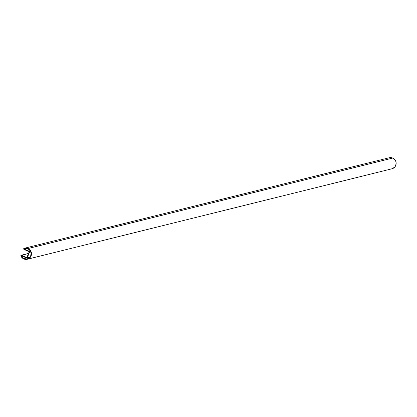 <?xml version="1.0" encoding="UTF-8"?>
<svg xmlns="http://www.w3.org/2000/svg" width="417" height="417" viewBox="0 0 417 417"><rect width="100%" height="100%" fill="white"/><g stroke="black" fill="none" stroke-linecap="round" stroke-linejoin="round"><path stroke-width="0.63" d="M24.144 248.761A5.285 5.14 76.1 0 1 31.082 254.182A5.285 5.14 76.1 0 1 23.962 258.566L26.568 257.92L23.962 258.566L25.932 259.004L27.903 258.634L29.576 257.518L30.696 255.824L31.072 253.296L30.493 251.315L29.226 249.705L27.475 248.709L25.562 248.464L24.061 248.881L29.602 251.597L27.173 257.831L26.599 257.935L21.251 255.704L22.351 257.456L23.962 258.566A5.285 5.14 76.1 0 1 21.251 255.819L26.599 257.935A0.537 0.521 76.1 0 0 27.287 257.659L29.602 252.004L30.686 251.738L29.602 252.004A0.537 0.521 76.1 0 0 29.32 251.3L24.139 249.012L25.218 248.496L24.144 248.761M24.577 248.209A5.687 5.53 76.1 0 0 24.009 248.386L23.67 248.871L23.988 249.382L29.242 251.847L26.834 257.576L29.253 251.795L23.988 249.382A0.537 0.521 76.1 0 1 24.009 248.386L26.052 248.052L28.085 248.516A5.687 5.53 76.1 0 1 27.313 259.249A5.687 5.53 76.1 0 1 20.892 255.981A0.537 0.521 76.1 0 1 21.569 255.277L28.544 253.546L21.569 255.277L26.855 257.57L21.569 255.277L20.855 255.668L21.726 257.346L23.336 258.702L25.385 259.369L27.538 259.186L30.217 257.404L31.457 254.375L30.842 251.133L29.878 249.778L28.085 248.516L392.746 158.059L28.085 248.516A5.687 5.53 76.1 0 0 24.577 248.209L389.243 157.751A5.687 5.53 -103.9 0 1 392.746 158.059L395.227 160.196L395.915 161.713L396.124 163.917L394.883 166.941L392.204 168.729M27.313 259.249L391.98 168.791A5.687 5.53 -103.9 0 0 392.746 158.059L390.719 157.595L388.67 157.928M391.672 168.854L390.593 168.948M26.318 248.469L24.139 249.012L26.318 248.469M30.045 256.971L27.287 257.659L30.045 256.971M30.347 251.05L29.32 251.3L30.347 251.05M28.596 253.421L21.241 255.246M29.826 257.247L26.933 257.967"/></g></svg>

